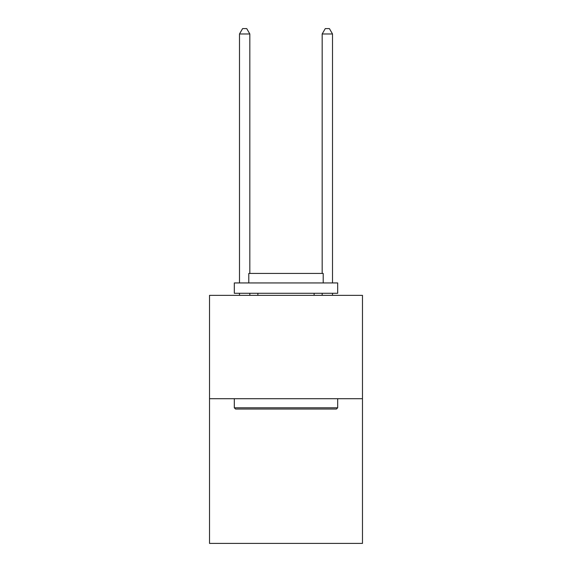 <?xml version="1.0" encoding="UTF-8"?>
<svg xmlns="http://www.w3.org/2000/svg" width="572" height="572" viewBox="0 0 572 572"><rect width="100%" height="100%" fill="white"/><g stroke="black" fill="none" stroke-linecap="round" stroke-linejoin="round"><path stroke-width="0.86" d="M362.484 398.698L362.484 543.4L209.516 543.4L209.516 295.345L362.484 295.345L362.484 398.698L209.516 398.698M235.564 409.037L234.32 407.793L337.68 407.793L336.436 409.037L235.564 409.037M337.68 282.94L337.68 293.279L234.32 293.279L234.32 282.94L337.68 282.94M248.791 282.94L248.791 273.43L323.209 273.43L323.209 282.94M337.68 398.698L337.68 407.793M234.32 398.698L234.32 407.793M314.114 293.279L314.114 295.345M257.886 293.279L257.886 295.345M249.828 273.43L249.828 33.977L239.489 33.977L239.489 282.94M239.489 293.279L239.489 295.345M249.828 293.279L249.828 295.345M239.489 33.977L242.592 28.6L246.725 28.6L249.828 33.977M332.511 295.345L332.511 293.279M332.511 282.94L332.511 33.977L322.172 33.977L322.172 273.43M322.172 295.345L322.172 293.279M322.172 33.977L325.275 28.6L329.408 28.6L332.511 33.977"/></g></svg>
